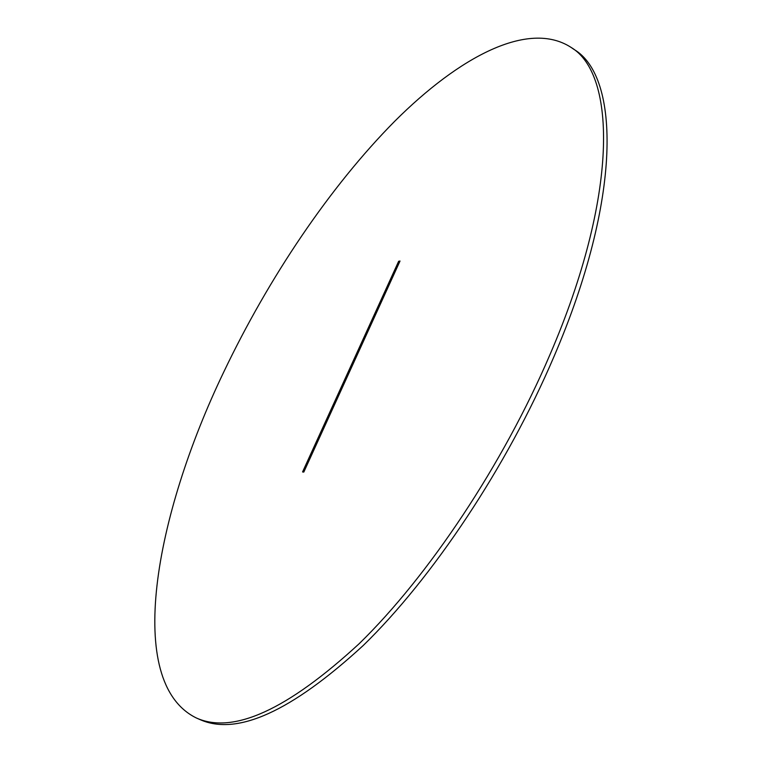 <?xml version="1.0" encoding="UTF-8"?>
<svg xmlns="http://www.w3.org/2000/svg" width="762" height="762" viewBox="0 0 762 762"><rect width="100%" height="100%" fill="white"/><g stroke="black" fill="none" stroke-linecap="round" stroke-linejoin="round"><path stroke-width="1.14" d="M570.9 47.292L574.1 49.492C620.106 76.6 622.04 198.491 553.831 356.921C507.121 466.439 432.511 578.168 363.179 645.547C291.274 711.594 236.811 736.244 199.806 719.499L196.263 717.937C124.015 682.342 154.562 515.864 223.923 371.656C268.757 277.759 329.832 186.795 394.764 121.215C459.229 56.845 528.342 19.907 570.9 47.292C616.696 74.238 618.344 196.063 549.973 354.625C503.149 464.239 428.501 576.12 359.235 643.642C287.407 709.841 233.077 734.606 196.263 717.937M303.8 472.078L302.562 471.954L398.65 261.28L400.021 261.033L303.8 472.078M399.64 261.871L398.65 261.28"/></g></svg>
